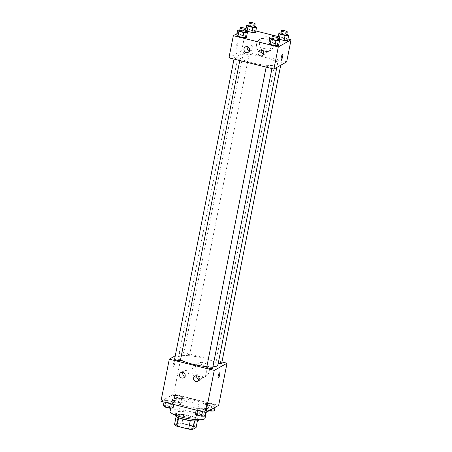 <?xml version="1.0" encoding="UTF-8"?>
<svg xmlns="http://www.w3.org/2000/svg" width="452" height="452" viewBox="0 0 452 452"><rect width="100%" height="100%" fill="white"/><g stroke="black" fill="none" stroke-linecap="round" stroke-linejoin="round"><path stroke-width="0.34" stroke-dasharray="2.26 1.69" d="M181.941 398.365A8.927 1.831 11.2 0 0 181.614 398.737A8.927 1.831 11.2 0 0 190.015 402.269A8.927 1.831 11.2 0 0 199.123 402.207A8.927 1.831 11.2 0 0 191.755 398.89A8.927 1.831 11.2 0 0 181.941 398.365M176.851 424.072A8.927 1.831 11.2 0 0 176.523 424.445A8.927 1.831 11.2 0 0 184.924 427.976A8.927 1.831 11.2 0 0 194.038 427.908A8.927 1.831 11.2 0 0 186.665 424.597A8.927 1.831 11.2 0 0 176.851 424.072M190.281 420.62L190.298 420.541A11.52 2.362 11.2 0 0 194.428 420.829L197.79 418.947A11.52 2.362 11.2 0 0 195.484 417.631L183.653 414.676L181.958 423.247L193.784 426.202A11.52 2.362 11.2 0 1 196.089 427.519M174.472 424.84L177.828 422.953A11.52 2.362 11.2 0 1 181.958 423.247M190.298 420.541L178.45 417.693M176.127 416.478L179.523 414.388L177.828 422.953M176.167 416.269A11.52 2.362 11.2 0 0 178.472 417.586M183.653 414.676A11.52 2.362 11.2 0 0 179.523 414.388M175.303 415.298A11.899 2.441 -168.8 0 1 187.45 415.213A11.899 2.441 -168.8 0 1 198.648 419.919M184.354 416.541A11.899 2.441 11.2 0 0 199.213 417.066A11.899 2.441 11.2 0 0 189.388 412.648A11.899 2.441 11.2 0 0 176.303 411.947A11.899 2.441 11.2 0 0 175.868 412.439A11.899 2.441 11.2 0 0 184.354 416.541M195.484 417.631L193.784 426.202M197.79 418.947L197.439 420.699M205.055 418.219A17.848 3.661 11.2 0 0 190.309 411.591A17.848 3.661 11.2 0 0 170.686 410.54A17.848 3.661 11.2 0 0 170.031 411.286M172.946 399.116A17.848 3.661 11.2 0 0 172.297 399.862A17.848 3.661 11.2 0 0 189.094 406.924A17.848 3.661 11.2 0 0 207.315 406.794A17.848 3.661 11.2 0 0 192.575 400.167A17.848 3.661 11.2 0 0 172.946 399.116M160.946 401.291L173.704 394.133L218.661 405.365M174.037 403.088L170.41 403.15L165.539 401.935L164.302 400.658L167.935 400.591L172.8 401.811L174.037 403.088L170.41 403.15L165.539 401.935L164.302 400.658L167.935 400.591L172.8 401.811L174.037 403.088L173.76 404.495M196.45 408.687L200.078 408.625L204.942 409.84L206.18 411.117L202.552 411.179L197.688 409.964L196.45 408.687L200.078 408.625L204.942 409.84L206.18 411.117L202.552 411.179L197.688 409.964L196.45 408.687L196.168 410.088M205.57 403.568L209.203 403.506L214.067 404.721L215.305 405.998L211.677 406.06L206.807 404.845L205.57 403.568L209.203 403.506L214.067 404.721L215.305 405.998L211.677 406.06L206.807 404.845L205.57 403.568L204.581 408.568L208.214 408.501L213.078 409.721L214.316 410.998M173.427 395.54L177.06 395.477L181.924 396.692L183.162 397.969L179.529 398.031L174.664 396.816L173.427 395.54L177.06 395.477L181.924 396.692L183.162 397.969L179.529 398.031L174.664 396.816L173.427 395.54L172.438 400.534L176.065 400.472L180.936 401.687L182.173 402.969L178.54 403.031L173.675 401.817L172.438 400.534M219.559 372.855L219.559 372.855A2.605 0.593 104 0 0 218.35 375.239A2.605 0.593 104 0 0 218.293 377.906A2.605 0.593 104 0 0 218.299 377.906L218.293 377.906M200.705 376.923A7.464 7.102 -119.3 0 0 205.773 376.267A7.464 7.102 -119.3 0 0 208.315 366.284A7.464 7.102 -119.3 0 0 198.473 363.25A7.464 7.102 -119.3 0 0 195.032 370.674A7.464 7.102 -119.3 0 0 200.705 376.923M175.257 355.814L182.049 352.006L173.704 394.133M182.049 352.006L221.949 361.973M197.739 378.584A7.464 7.102 60.7 0 1 192.066 372.341A7.464 7.102 60.7 0 1 195.507 364.917A7.464 7.102 60.7 0 1 205.349 367.951A7.464 7.102 60.7 0 1 202.807 377.928A7.464 7.102 60.7 0 1 197.739 378.584M173.274 364.544A2.605 0.593 104 0 0 173.342 366.679A2.605 0.593 104 0 0 174.551 364.295A2.605 0.593 104 0 0 174.602 361.628A2.605 0.593 104 0 0 173.274 364.544A2.605 0.593 -76 0 1 174.608 361.628A2.605 0.593 -76 0 1 174.551 364.295A2.605 0.593 -76 0 1 173.342 366.679A2.605 0.593 -76 0 1 173.274 364.544M199.095 379.759A2.978 2.831 -119.3 0 0 202.406 376.516A2.978 2.831 -119.3 0 0 196.874 375.793M185.043 376.245A2.978 2.831 -119.3 0 0 188.354 373.007A2.978 2.831 -119.3 0 0 182.823 372.284M189.444 355.328A2.978 0.61 11.2 0 0 189.552 355.204A2.978 0.61 11.2 0 0 186.755 354.023A2.978 0.61 11.2 0 0 183.715 354.046A2.978 0.61 11.2 0 0 186.173 355.153A2.978 0.61 11.2 0 0 189.444 355.328M212.576 368.352A2.978 0.61 11.2 0 0 210.118 367.244A2.978 0.61 11.2 0 0 206.846 367.069A2.978 0.61 11.2 0 0 206.739 367.193M180.433 360.317A2.978 0.61 11.2 0 0 177.975 359.216A2.978 0.61 11.2 0 0 174.704 359.041A2.978 0.61 11.2 0 0 174.596 359.165M221.7 363.233A2.978 0.61 11.2 0 0 219.243 362.125A2.978 0.61 11.2 0 0 215.971 361.95A2.978 0.61 11.2 0 0 215.864 362.075A2.978 0.61 11.2 0 0 218.259 363.165M217.875 365.103A20.114 4.13 11.2 0 0 201.264 357.639A20.114 4.13 11.2 0 0 179.15 356.453A20.114 4.13 11.2 0 0 178.421 357.289A20.114 4.13 11.2 0 0 180.54 359.769M206.852 366.623A20.114 4.13 11.2 0 0 212.886 366.787M238.82 55.121A20.114 4.13 11.2 0 0 238.085 55.958A20.114 4.13 11.2 0 0 257.013 63.913A20.114 4.13 11.2 0 0 277.539 63.772A20.114 4.13 11.2 0 0 260.928 56.302A20.114 4.13 11.2 0 0 238.82 55.121M249.114 53.991A2.978 0.61 -168.8 0 1 245.843 53.822A2.978 0.61 -168.8 0 1 243.385 52.714A2.978 0.61 -168.8 0 1 246.419 52.692A2.978 0.61 -168.8 0 1 249.221 53.873A2.978 0.61 -168.8 0 1 249.114 53.991M266.51 65.738A2.978 0.61 11.2 0 0 266.403 65.862A2.978 0.61 11.2 0 0 269.206 67.037A2.978 0.61 11.2 0 0 272.24 67.015A2.978 0.61 11.2 0 0 269.782 65.913A2.978 0.61 11.2 0 0 266.51 65.738M234.368 57.709A2.978 0.61 11.2 0 0 234.26 57.833A2.978 0.61 11.2 0 0 237.057 59.009A2.978 0.61 11.2 0 0 240.097 58.986A2.978 0.61 11.2 0 0 237.639 57.884A2.978 0.61 11.2 0 0 234.368 57.709M275.635 60.619A2.978 0.61 11.2 0 0 275.528 60.743A2.978 0.61 11.2 0 0 278.325 61.918A2.978 0.61 11.2 0 0 281.364 61.901A2.978 0.61 11.2 0 0 278.907 60.794A2.978 0.61 11.2 0 0 275.635 60.619M228.955 57.828L241.713 50.669L286.67 61.901M255.549 32.374L254.312 31.092L249.447 29.877L245.82 29.939L249.447 29.877L254.312 31.092L255.549 32.374M287.698 40.403L286.461 39.121L281.59 37.906L277.963 37.968L281.59 37.906L286.461 39.121L287.698 40.403M278.573 45.522L277.336 44.239L272.471 43.025L268.838 43.087L272.471 43.025L277.336 44.239L278.573 45.522M236.972 33.657L245.815 28.691M241.713 50.669L246.097 28.538L255.832 30.968M275.364 35.849L276.709 36.183M278.24 36.567L287.975 38.996M240.323 34.996L236.695 35.058L240.323 34.996L245.193 36.211L240.323 34.996L241.311 29.996L245.622 31.075M246.43 37.488L245.193 36.211L246.43 37.488M263.567 54.144A2.978 2.831 -119.3 0 0 266.878 50.906A2.978 2.831 -119.3 0 0 261.346 50.183M249.515 50.635A2.978 2.831 -119.3 0 0 252.826 47.398A2.978 2.831 -119.3 0 0 247.295 46.675M259.55 42.386A7.464 7.102 -119.3 0 0 262.426 49.974A7.464 7.102 -119.3 0 0 270.245 50.658A7.464 7.102 -119.3 0 0 272.788 40.674A7.464 7.102 -119.3 0 0 262.945 37.64A7.464 7.102 -119.3 0 0 259.55 42.386M237.526 43.183A2.605 0.593 104 0 0 236.39 45.805A2.605 0.593 104 0 0 236.402 48.206A2.605 0.593 104 0 0 237.611 45.827A2.605 0.593 104 0 0 237.662 43.155A2.605 0.593 104 0 0 237.526 43.183A2.605 0.593 -76 0 1 237.662 43.155A2.605 0.593 -76 0 1 237.611 45.827A2.605 0.593 -76 0 1 236.402 48.206A2.605 0.593 -76 0 1 236.39 45.805A2.605 0.593 -76 0 1 237.526 43.183M256.583 44.053A7.464 7.102 60.7 0 1 259.979 39.307A7.464 7.102 60.7 0 1 269.821 42.341A7.464 7.102 60.7 0 1 267.279 52.319A7.464 7.102 60.7 0 1 259.459 51.635A7.464 7.102 60.7 0 1 256.583 44.053M282.619 54.387L282.613 54.387A2.605 0.593 104 0 0 282.613 54.387A2.605 0.593 104 0 0 281.41 56.766A2.605 0.593 104 0 0 281.353 59.438L281.359 59.438M248.888 24.905L250.436 24.877L254.747 25.956M254.595 26.736A2.978 0.61 11.2 0 0 252.137 25.634A2.978 0.61 11.2 0 0 248.866 25.459A2.978 0.61 11.2 0 0 248.758 25.578M246.024 28.905L245.82 29.939M250.436 24.877L249.447 29.877M255.307 26.097L254.312 31.092M281.031 32.934L282.579 32.911L286.89 33.985M286.737 34.764A2.978 0.61 11.2 0 0 284.28 33.663A2.978 0.61 11.2 0 0 281.008 33.488A2.978 0.61 11.2 0 0 280.901 33.612M278.166 36.934L277.963 37.968M282.579 32.911L281.59 37.906M287.449 34.126L286.461 39.121M239.769 30.024L241.311 29.996M245.47 31.855A2.978 0.61 11.2 0 0 243.012 30.747A2.978 0.61 11.2 0 0 239.741 30.572A2.978 0.61 11.2 0 0 239.633 30.696M246.182 31.211L245.193 36.211M271.912 38.053L273.46 38.024L277.765 39.104M277.613 39.883A2.978 0.61 11.2 0 0 275.155 38.776A2.978 0.61 11.2 0 0 271.884 38.601A2.978 0.61 11.2 0 0 271.776 38.725M273.46 38.024L272.471 43.025M278.325 39.245L277.336 44.239M174.495 401.048A2.978 0.61 11.2 0 0 174.387 401.173A2.978 0.61 11.2 0 0 177.184 402.353A2.978 0.61 11.2 0 0 180.224 402.331A2.978 0.61 11.2 0 0 177.766 401.223A2.978 0.61 11.2 0 0 174.495 401.048M183.162 397.969L182.173 402.969M179.529 398.031L178.54 403.031M174.664 396.816L173.675 401.817M177.06 395.477L176.065 400.472M181.924 396.692L180.936 401.687M174.489 401.071A2.978 0.61 11.2 0 0 174.382 401.195A2.978 0.61 11.2 0 0 177.184 402.376A2.978 0.61 11.2 0 0 180.218 402.353A2.978 0.61 11.2 0 0 177.76 401.246A2.978 0.61 11.2 0 0 174.489 401.071M209.18 410.682L205.818 409.845L204.581 408.568M206.637 409.083A2.978 0.61 11.2 0 0 206.53 409.201A2.978 0.61 11.2 0 0 209.332 410.382A2.978 0.61 11.2 0 0 212.367 410.359A2.978 0.61 11.2 0 0 209.909 409.252A2.978 0.61 11.2 0 0 206.637 409.083M215.305 405.998L215.028 407.405M211.677 406.06L210.96 409.687M206.807 404.845L205.818 409.845M209.203 403.506L208.214 408.501M214.067 404.721L213.078 409.721M206.632 409.105A2.978 0.61 11.2 0 0 206.524 409.224A2.978 0.61 11.2 0 0 209.327 410.405A2.978 0.61 11.2 0 0 212.361 410.382A2.978 0.61 11.2 0 0 209.903 409.28A2.978 0.61 11.2 0 0 206.632 409.105M163.313 405.653L166.946 405.591L171.811 406.806L173.048 408.088M165.37 406.167A2.978 0.61 11.2 0 0 165.262 406.291A2.978 0.61 11.2 0 0 168.065 407.467A2.978 0.61 11.2 0 0 171.099 407.45A2.978 0.61 11.2 0 0 168.641 406.342A2.978 0.61 11.2 0 0 165.37 406.167A2.978 0.61 11.2 0 0 165.257 406.314A2.978 0.61 11.2 0 0 168.059 407.489A2.978 0.61 11.2 0 0 171.093 407.472A2.978 0.61 11.2 0 0 168.636 406.365A2.978 0.61 11.2 0 0 165.37 406.19M170.41 403.15L170.314 403.63M165.539 401.935L165.449 402.416M164.302 400.658L164.025 402.06M167.935 400.591L166.946 405.591M172.8 401.811L171.811 406.806M195.456 413.682L199.089 413.62L203.954 414.834L205.191 416.117M197.518 414.196A2.978 0.61 11.2 0 0 197.405 414.32A2.978 0.61 11.2 0 0 200.208 415.501A2.978 0.61 11.2 0 0 203.242 415.478A2.978 0.61 11.2 0 0 200.784 414.371A2.978 0.61 11.2 0 0 197.518 414.196M206.18 411.117L205.903 412.523M202.552 411.179L202.456 411.659M197.688 409.964L197.592 410.444M200.078 408.625L199.089 413.62M204.942 409.84L203.954 414.834M197.513 414.218A2.978 0.61 11.2 0 0 197.405 414.343A2.978 0.61 11.2 0 0 200.202 415.524A2.978 0.61 11.2 0 0 203.242 415.501A2.978 0.61 11.2 0 0 200.784 414.394A2.978 0.61 11.2 0 0 197.513 414.218M194.038 427.908L199.123 402.207M176.523 424.445L181.614 398.737M175.868 412.439L175.336 415.122M199.213 417.066L198.688 419.744M172.297 399.862L170.658 408.128M207.315 406.794L206.214 412.348M198.473 363.25L195.507 364.917M205.773 376.267L202.807 377.928M197.846 381.268L201.033 379.477M194.931 376.075L198.123 374.284M183.794 377.753L186.987 375.968M180.885 372.567L184.071 370.776M238.085 55.958L178.421 357.289M277.539 63.772L276.816 67.427M189.552 355.204L249.221 53.873M183.715 354.046L243.385 52.714M266.403 65.862L266.155 67.122M272.24 67.015L271.934 68.568M234.26 57.833L234.012 59.093M240.097 58.986L239.792 60.534M275.528 60.743L215.864 362.075M281.364 61.901L280.703 65.252M262.318 55.652L265.505 53.867M259.403 50.466L262.595 48.675M248.267 52.144L251.459 50.358M245.357 46.957L248.543 45.166M262.945 37.64L259.979 39.307M270.245 50.658L267.279 52.319"/><path stroke-width="0.68" d="M197.439 420.699L196.089 427.519L192.733 429.4A11.52 2.362 11.2 0 1 188.603 429.106L176.777 426.151A11.52 2.362 11.2 0 1 174.472 424.84L176.127 416.478M178.45 417.693L176.777 426.151M190.281 420.62L188.603 429.106M198.688 419.744L198.648 419.919A11.899 2.441 -168.8 0 1 183.789 419.399A11.899 2.441 -168.8 0 1 175.303 415.298L175.336 415.122M194.411 420.936L192.733 429.4M170.658 408.128L170.031 411.286A17.848 3.661 11.2 0 0 186.829 418.349A17.848 3.661 11.2 0 0 205.055 418.219L206.214 412.348M221.949 361.973L227.006 363.233L218.661 405.365L205.903 412.523L160.946 401.291L169.291 359.165L175.257 355.814M218.299 377.906A2.605 0.593 104 0 0 219.627 374.99A2.605 0.593 -76 0 1 218.299 377.906A2.605 0.593 -76 0 1 218.35 375.239A2.605 0.593 -76 0 1 219.559 372.855A2.605 0.593 -76 0 1 219.627 374.99A2.605 0.593 104 0 0 219.559 372.855M227.006 363.233L214.248 370.391L205.191 416.117L201.564 416.179L196.693 414.964L195.456 413.682L196.168 410.088M196.953 375.815A2.978 2.831 60.7 0 1 197.846 381.268A2.978 2.831 60.7 0 1 193.919 380.059A2.978 2.831 60.7 0 1 196.953 375.815M182.902 372.307A2.978 2.831 60.7 0 1 183.794 377.753A2.978 2.831 60.7 0 1 179.868 376.544A2.978 2.831 60.7 0 1 182.902 372.307M214.248 370.391L169.291 359.165M196.874 375.793A2.978 2.831 -119.3 0 0 199.095 379.759M182.823 372.284A2.978 2.831 -119.3 0 0 185.043 376.245M266.155 67.122L206.739 367.193A2.978 0.61 11.2 0 0 209.536 368.369A2.978 0.61 11.2 0 0 212.576 368.352L271.934 68.568M234.012 59.093L174.596 359.165A2.978 0.61 11.2 0 0 177.393 360.34A2.978 0.61 11.2 0 0 180.433 360.317L239.792 60.534M218.259 363.165A2.978 0.61 11.2 0 0 221.7 363.233L280.703 65.252M180.54 359.769A20.114 4.13 11.2 0 0 206.852 366.623M212.886 366.787A20.114 4.13 11.2 0 0 217.875 365.103L276.816 67.427M228.955 57.828L273.912 69.06L278.296 46.923L233.339 35.697L228.955 57.828M287.975 38.996L291.054 39.765L286.67 61.901L273.912 69.06M263.669 53.76A2.978 2.831 60.7 0 1 258.391 54.443A2.978 2.831 60.7 0 1 261.425 50.206A2.978 2.831 60.7 0 1 263.669 53.76M244.001 48.85A2.978 2.831 60.7 0 1 249.64 49.183A2.978 2.831 60.7 0 1 245.148 51.873A2.978 2.831 60.7 0 1 244.001 48.85M255.549 32.374L251.922 32.437L255.549 32.374L256.544 27.374L252.911 27.436L248.046 26.222L246.809 24.945L248.888 24.905M247.058 31.222L251.922 32.437L247.058 31.222L245.843 29.968L247.058 31.222L248.046 26.222M287.698 40.403L284.065 40.465L287.698 40.403L288.687 35.403L285.054 35.465L280.189 34.25L278.952 32.973L281.031 32.934M279.2 39.251L284.065 40.465L279.2 39.251L277.986 37.996L279.2 39.251L280.189 34.25M278.573 45.522L274.94 45.584L278.573 45.522L279.562 40.522L275.935 40.584L271.064 39.369L269.827 38.092L271.912 38.053M270.076 44.369L274.94 45.584L270.076 44.369L268.838 43.087L270.076 44.369L271.064 39.369M233.339 35.697L236.972 33.657M245.815 28.691L246.097 28.538M291.054 39.765L278.296 46.923M255.832 30.968L275.364 35.849M276.709 36.183L278.24 36.567M236.695 35.058L237.933 36.335L242.797 37.556L246.43 37.488L242.797 37.556L237.933 36.335L236.695 35.058L237.684 30.058L239.769 30.024M261.346 50.183A2.978 2.831 -119.3 0 0 263.567 54.144M247.295 46.675A2.978 2.831 -119.3 0 0 249.515 50.635M281.353 59.438A2.605 0.593 104 0 0 281.489 59.41A2.605 0.593 -76 0 1 281.359 59.438A2.605 0.593 -76 0 1 281.41 56.766A2.605 0.593 -76 0 1 282.619 54.387A2.605 0.593 -76 0 1 282.63 56.788A2.605 0.593 -76 0 1 281.494 59.41A2.605 0.593 104 0 0 282.624 56.788A2.605 0.593 104 0 0 282.619 54.387M254.747 25.956L256.544 27.374M249.323 22.724L248.758 25.578A2.978 0.61 11.2 0 0 251.555 26.758A2.978 0.61 11.2 0 0 254.595 26.736L255.16 23.877A2.978 0.61 11.2 0 0 252.702 22.775A2.978 0.61 11.2 0 0 249.431 22.6A2.978 0.61 11.2 0 0 249.323 22.724A2.978 0.61 11.2 0 0 252.12 23.899A2.978 0.61 11.2 0 0 255.16 23.877M252.911 27.436L251.922 32.437M246.809 24.945L246.024 28.905M286.89 33.985L288.687 35.403M281.466 30.753L280.901 33.612A2.978 0.61 11.2 0 0 283.698 34.787A2.978 0.61 11.2 0 0 286.737 34.764L287.302 31.911A2.978 0.61 11.2 0 0 284.845 30.804A2.978 0.61 11.2 0 0 281.573 30.629A2.978 0.61 11.2 0 0 281.466 30.753A2.978 0.61 11.2 0 0 284.263 31.928A2.978 0.61 11.2 0 0 287.302 31.911M285.054 35.465L284.065 40.465M278.952 32.973L278.166 36.934M245.622 31.075L247.419 32.493L243.786 32.555L238.922 31.341L237.684 30.058M240.198 27.843L239.633 30.696A2.978 0.61 11.2 0 0 242.43 31.877A2.978 0.61 11.2 0 0 245.47 31.855L246.035 28.996A2.978 0.61 11.2 0 0 243.577 27.894A2.978 0.61 11.2 0 0 240.306 27.719A2.978 0.61 11.2 0 0 240.198 27.843A2.978 0.61 11.2 0 0 243.001 29.018A2.978 0.61 11.2 0 0 246.035 28.996M247.419 32.493L246.43 37.488M243.786 32.555L242.797 37.556M238.922 31.341L237.933 36.335M277.765 39.104L279.562 40.522M272.341 35.872L271.776 38.725A2.978 0.61 11.2 0 0 274.579 39.906A2.978 0.61 11.2 0 0 277.613 39.883L278.178 37.024A2.978 0.61 11.2 0 0 275.72 35.923A2.978 0.61 11.2 0 0 272.449 35.748A2.978 0.61 11.2 0 0 272.341 35.872A2.978 0.61 11.2 0 0 275.144 37.047A2.978 0.61 11.2 0 0 278.178 37.024M275.935 40.584L274.94 45.584M269.827 38.092L268.838 43.087M215.028 407.405L214.316 410.998L210.688 411.06L209.18 410.682M210.96 409.687L210.688 411.06M173.76 404.495L173.048 408.088L169.421 408.15L164.551 406.936L163.313 405.653L164.025 402.06M170.314 403.63L169.421 408.15M165.449 402.416L164.551 406.936M202.456 411.659L201.564 416.179M197.592 410.444L196.693 414.964"/></g></svg>
